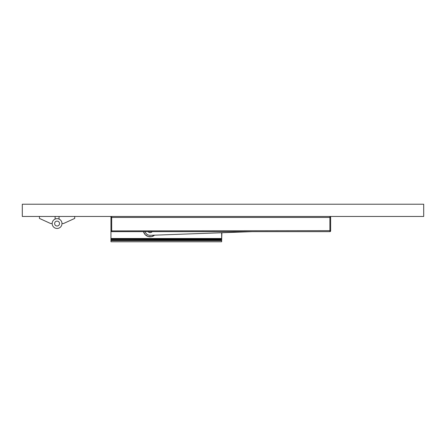 <?xml version="1.0" encoding="UTF-8"?>
<svg xmlns="http://www.w3.org/2000/svg" width="446" height="446" viewBox="0 0 446 446"><rect width="100%" height="100%" fill="white"/><g stroke="black" fill="none" stroke-linecap="round" stroke-linejoin="round"><path stroke-width="0.67" d="M52.176 223.563L50.71 223.563L39.443 218.423L39.443 216.461M423.7 216.461L423.7 204.218L22.3 204.218L22.3 216.461L423.7 216.461M55.12 216.461L55.12 219.075M59.034 216.461L59.034 219.075A4.9 4.9 0 0 0 57.077 218.663A4.9 4.9 0 0 1 61.977 223.563A4.9 4.9 0 0 1 57.077 228.464A4.9 4.9 0 0 0 61.977 223.563L63.444 223.563L74.711 218.423L74.711 216.461M57.077 228.464A4.9 4.9 0 0 1 52.176 223.563A4.9 4.9 0 0 1 57.077 218.663A4.9 4.9 0 0 1 61.977 223.563A4.9 4.9 0 0 1 57.077 228.464M221.651 239.435L110.954 239.173L221.651 239.435L221.651 239.965L110.954 239.965L110.954 239.435M110.954 239.173L110.954 216.461M221.651 232.745L221.651 238.939L110.954 238.939M221.651 238.504L110.954 238.504M154.611 235.159L151.595 236.659L148.105 236.503L145.089 234.607L143.478 231.647M221.651 240.338L221.896 232.734M110.954 219.521L110.954 240.338M143.5 231.647A6.857 6.857 0 0 0 154.572 235.165M221.651 239.965L221.651 241.782L110.954 241.782L110.954 239.965M152.22 231.647A2.693 2.693 0 0 1 148.061 231.647A2.693 2.693 0 0 0 152.22 231.647M252.174 231.647L150.335 235.315A5.385 5.385 0 0 1 145.034 231.647M330.637 217.196A0.736 0.736 0 0 0 329.901 216.461A0.736 0.736 0 0 1 330.637 217.196L330.637 230.911A0.736 0.736 0 0 1 329.901 231.647L111.69 231.647L111.69 217.442L329.901 217.442L329.901 230.666L110.954 230.911A0.736 0.736 0 0 0 111.69 231.647A0.736 0.736 0 0 1 110.954 230.911M330.637 230.911L329.901 230.666L329.901 231.647A0.736 0.736 0 0 0 330.637 230.911A0.736 0.736 0 0 1 329.901 231.647A0.736 0.736 0 0 0 330.637 230.911M111.69 216.461A0.736 0.736 0 0 0 110.954 217.196A0.736 0.736 0 0 1 111.69 216.461L111.69 217.442L110.954 217.442M57.077 226.01A2.447 2.447 0 0 1 54.629 223.563A2.447 2.447 0 0 1 57.077 221.116A2.447 2.447 0 0 1 59.524 223.563A2.447 2.447 0 0 1 57.077 226.01M221.651 239.207L110.954 239.207M221.651 240.617L110.954 240.617M329.901 216.461L329.901 217.442L330.637 217.442M111.104 216.756L111.104 216.461"/></g></svg>
